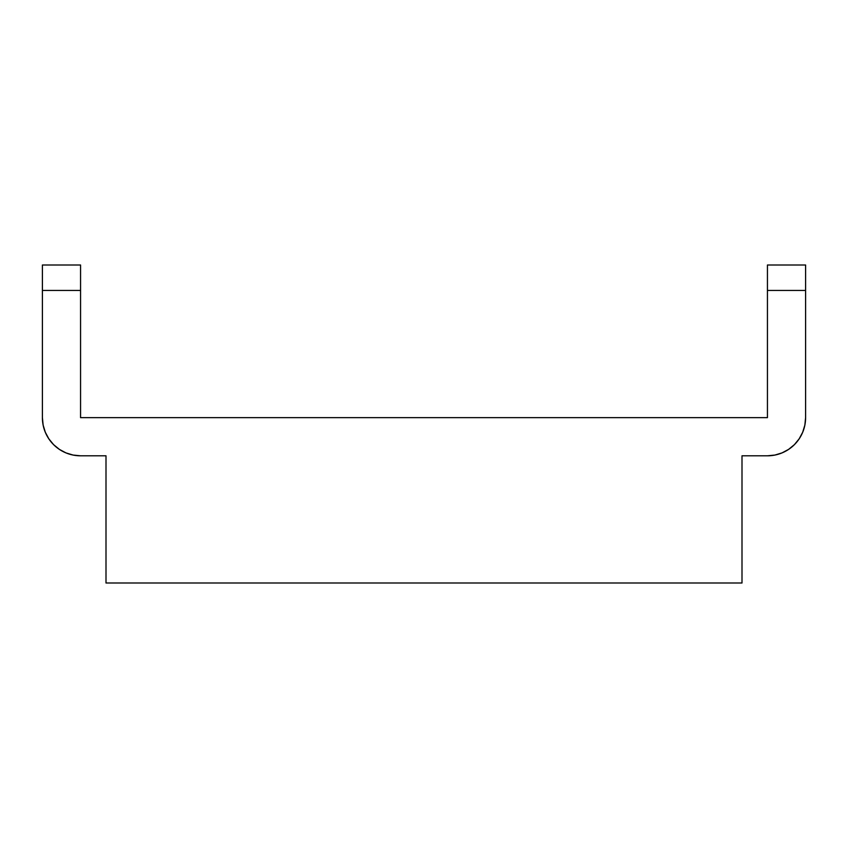 <?xml version="1.0" encoding="UTF-8"?>
<svg xmlns="http://www.w3.org/2000/svg" width="848" height="848" viewBox="0 0 848 848"><rect width="100%" height="100%" fill="white"/><g stroke="black" fill="none" stroke-linecap="round" stroke-linejoin="round"><path stroke-width="1.27" d="M767.44 265.053L767.44 417.64L767.44 290.44L805.6 290.44L805.6 265.053M42.4 265.053L42.4 290.44L80.56 290.44L80.56 417.64L80.56 265.053M42.4 290.44L42.4 417.64L42.4 290.44L80.56 290.44L80.56 265L42.4 265L42.4 290.44M805.6 417.64L805.6 290.44L805.6 417.64L804.869 425.081L802.696 432.247L799.166 438.84L794.428 444.628L788.64 449.366L782.047 452.896L774.881 455.069L767.44 455.8L742 455.8L742 583L106 583L106 455.8L80.56 455.8L73.119 455.069L65.953 452.896L59.36 449.366L53.572 444.628L48.834 438.84L45.304 432.247L43.131 425.081L42.4 417.64A38.16 38.16 0 0 0 80.56 455.8L106 455.8L106 583L742 583L742 455.8L767.44 455.8A38.16 38.16 0 0 0 805.6 417.64M80.56 417.64L767.44 417.64L80.56 417.64M799.166 438.84L794.428 444.628M53.572 444.628L48.834 438.84M805.6 290.44L805.6 265L767.44 265L767.44 290.44L805.6 290.44"/></g></svg>
